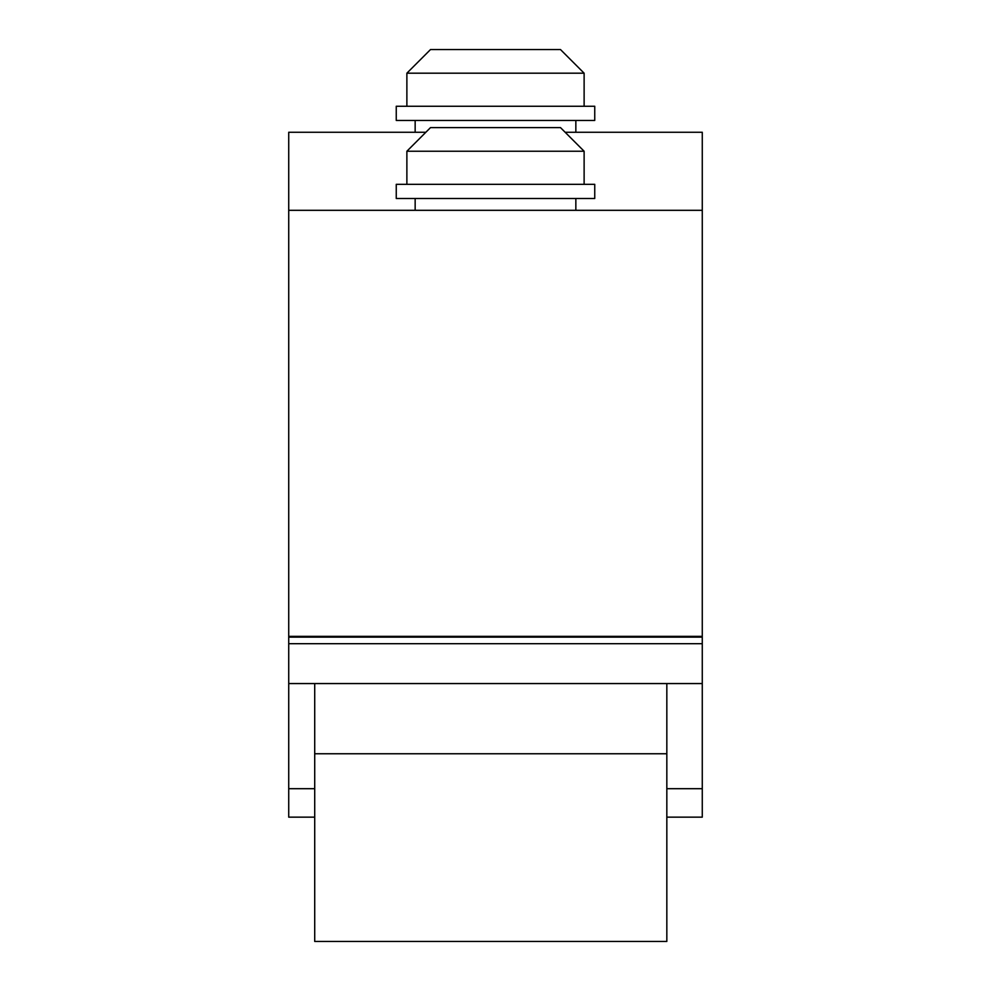 <?xml version="1.0" encoding="UTF-8"?>
<svg xmlns="http://www.w3.org/2000/svg" width="991" height="991" viewBox="0 0 991 991"><rect width="100%" height="100%" fill="white"/><g stroke="black" fill="none" stroke-linecap="round" stroke-linejoin="round"><path stroke-width="1.49" d="M702.272 817.154L666.832 817.154L702.272 817.154L702.272 636.358L702.26 637.139L288.74 637.139L288.728 636.358L288.728 817.154L314.717 817.154L288.728 817.154M425.857 132.261L288.728 132.261L288.728 636.358L702.272 636.358L702.272 132.261L565.143 132.261M288.728 210.315L702.272 210.315M288.728 683.567L702.272 683.567L288.728 683.567M314.717 683.567L314.717 941.45L666.832 941.45L666.832 683.567M314.717 753.755L666.832 753.755M495.5 151.239L584.12 151.239L560.485 127.604L430.515 127.604L406.88 151.239L495.5 151.239M495.5 198.497L594.749 198.497L594.749 184.326L396.251 184.326L396.251 198.497L495.5 198.497M406.88 73.185L430.515 49.55L560.485 49.55L584.12 73.185L406.88 73.185L406.88 106.26M495.5 120.444L396.251 120.444L396.251 106.26L594.749 106.26L594.749 120.444L495.5 120.444M288.728 643.704L702.272 643.704M288.728 788.687L314.717 788.687M666.832 788.687L702.272 788.687M584.12 184.326L584.12 151.239M575.845 210.315L575.845 198.497M415.155 198.497L415.155 210.315M406.88 151.239L406.88 184.326M415.155 120.444L415.155 132.261M575.845 120.444L575.845 132.261M584.12 73.185L584.12 106.26"/></g></svg>
